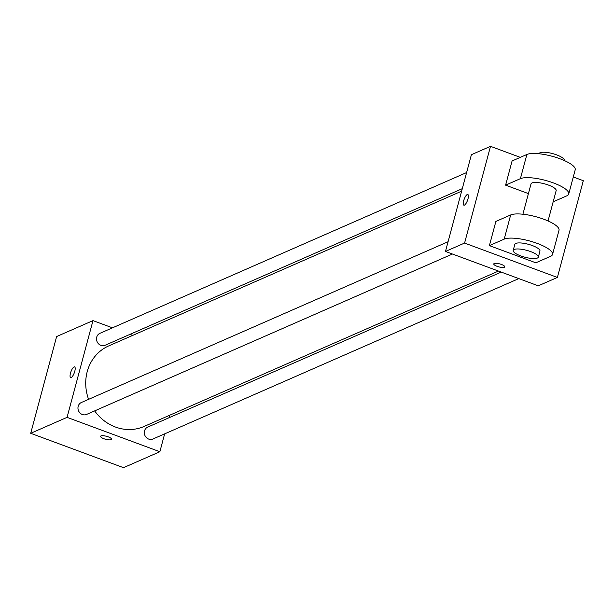 <?xml version="1.0" encoding="UTF-8"?>
<svg xmlns="http://www.w3.org/2000/svg" width="614" height="614" viewBox="0 0 614 614"><rect width="100%" height="100%" fill="white"/><g stroke="black" fill="none" stroke-linecap="round" stroke-linejoin="round"><path stroke-width="0.92" d="M164.644 433.875L159.863 451.727L123.498 467.676L30.7 433.3L56.618 336.556L92.983 320.615L112.462 327.83M159.863 451.727L67.064 417.359L30.7 433.3M67.064 417.359L92.983 320.615M70.648 377.572A5.695 1.765 110.3 0 1 70.702 372.391A5.695 1.765 110.3 0 1 74.048 366.942A5.695 1.765 110.3 0 1 74.601 366.888A5.695 1.765 110.3 0 1 74.286 372.844A5.695 1.765 110.3 0 1 70.648 377.572A5.695 1.765 110.3 0 1 70.702 372.399A5.695 1.765 110.3 0 1 74.048 366.942A5.695 1.765 110.3 0 1 74.609 366.888M461.621 191.177L108.762 345.889A43.985 40.048 66.3 0 0 88.585 399.346M94.656 410.896A43.985 40.048 66.3 0 0 144.083 426.461L498.476 271.073M169.633 415.256L168.957 417.773M130.03 334.338L132.778 335.359M501.224 272.094L147.721 427.091A6.508 5.925 66.3 0 0 144.904 435.426A6.508 5.925 66.3 0 0 152.94 439.002L518.792 278.602M448.082 241.724L81.37 402.508A6.508 5.925 66.3 0 0 78.554 410.85A6.508 5.925 66.3 0 0 86.589 414.427L452.441 254.027M466.609 172.557L99.898 333.341A6.508 5.925 66.3 0 0 97.089 341.676A6.508 5.925 66.3 0 0 105.124 345.26L462.296 188.659M111.564 439.256A5.695 1.558 15 0 1 103.912 438.726A5.695 1.558 15 0 1 100.566 436.316A5.695 1.558 15 0 1 106.468 436.285A5.695 1.558 15 0 1 111.564 439.263A5.695 1.558 15 0 1 103.912 438.734A5.695 1.558 15 0 1 100.566 436.308M573.292 176.993L583.3 180.7L557.382 277.444L538.271 285.817L445.472 251.441L471.399 154.705L490.502 146.324L520.296 157.361M493.771 263.913A5.695 1.558 -165 0 0 497.977 266.622A5.695 1.558 -165 0 0 504.347 267.267A5.695 1.558 15 0 1 497.969 266.629A5.695 1.558 15 0 1 493.771 263.913A5.695 1.558 15 0 1 499.673 263.89A5.695 1.558 15 0 1 504.769 266.86A5.695 1.558 15 0 1 504.347 267.267A5.695 1.558 -165 0 0 504.769 266.86M557.382 277.444L464.583 243.067L445.472 251.441L471.399 154.705M538.271 285.817L445.472 251.441M467.991 198.882A5.695 1.765 110.3 0 1 463.854 205.168A5.695 1.765 110.3 0 1 464.169 199.22A5.695 1.765 110.3 0 1 467.807 194.492A5.695 1.765 110.3 0 1 467.991 198.882M464.583 243.067L490.502 146.324M467.814 194.492A5.695 1.765 -69.7 0 0 464.176 199.22A5.695 1.765 -69.7 0 0 463.854 205.168M505.598 185.152L520.396 178.666A26.026 7.107 15 0 1 549.522 181.59A26.026 7.107 15 0 1 568.733 193.993L575.211 169.809A26.026 7.107 -165 0 0 556 157.407A26.026 7.107 -165 0 0 526.873 154.482L512.084 160.968L505.598 185.152L528.416 193.602M489.396 245.615L495.882 221.431L510.671 214.946A26.026 7.107 -165 0 1 539.798 217.863A26.026 7.107 -165 0 1 559.009 230.273L552.531 254.457A26.026 7.107 -165 0 0 533.32 242.054A26.026 7.107 -165 0 0 504.194 239.13L489.396 245.615L535.799 262.8L550.589 256.314A26.026 7.107 -165 0 0 552.531 254.457M548.033 220.956L556.161 190.632A13.017 3.554 -165 0 0 548.525 185.098A13.017 3.554 -165 0 0 531.018 183.893L522.898 214.225M553.16 201.829L566.791 195.851A26.026 7.107 15 0 0 568.733 193.993M564.235 160.5L564.266 160.4A13.017 3.554 -165 0 0 556.622 154.866A13.017 3.554 -165 0 0 539.123 153.661L539.092 153.761M538.34 257.136L539.959 251.088A13.017 3.554 -165 0 0 528.309 244.288A13.017 3.554 -165 0 0 514.824 244.357L513.197 250.397A13.017 3.554 15 0 1 526.689 250.335A13.017 3.554 15 0 1 538.34 257.136A13.017 3.554 15 0 1 520.841 255.931A13.017 3.554 15 0 1 513.197 250.397M520.396 178.666L526.873 154.482M504.194 239.13L510.671 214.946"/></g></svg>
